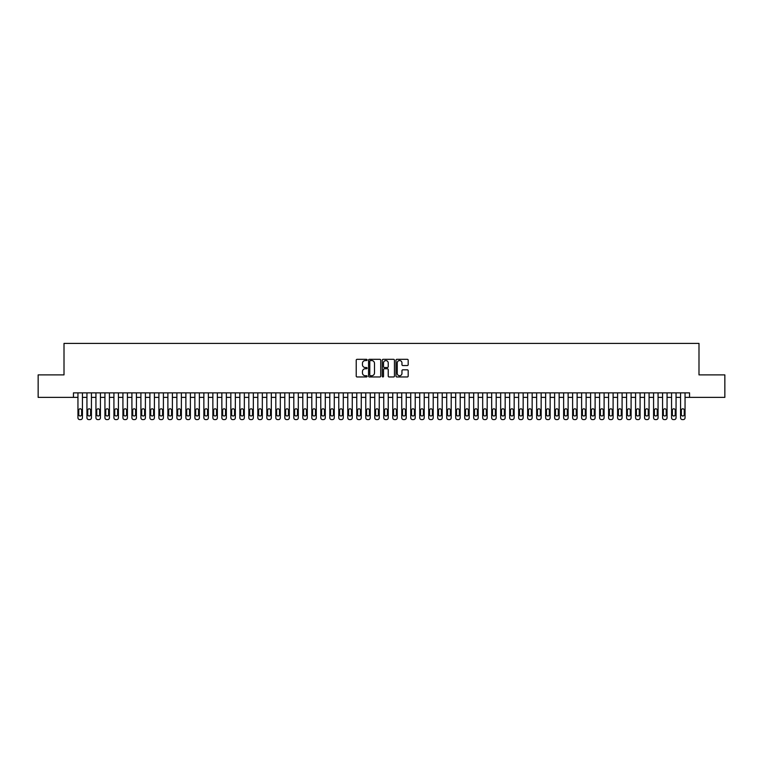 <?xml version="1.0" encoding="UTF-8"?>
<svg xmlns="http://www.w3.org/2000/svg" width="763" height="763" viewBox="0 0 763 763"><rect width="100%" height="100%" fill="white"/><g stroke="black" fill="none" stroke-linecap="round" stroke-linejoin="round"><path stroke-width="1.14" d="M367.108 359.936A0.62 0.62 0 0 0 366.488 359.316L357.113 359.316A0.887 0.887 0 0 0 356.226 360.203L356.226 376.092A0.887 0.887 0 0 0 357.113 376.97L366.488 376.97A0.62 0.62 0 0 0 367.108 376.35A0.62 0.62 0 0 0 366.488 375.739L365.277 375.739A2.823 2.823 0 0 1 362.454 372.907L362.454 371.591A2.823 2.823 0 0 1 365.277 368.758L366.488 368.758A0.62 0.62 0 0 0 367.108 368.147A0.62 0.62 0 0 0 366.488 367.528L365.277 367.528A2.823 2.823 0 0 1 362.454 364.704L362.454 363.379A2.823 2.823 0 0 1 365.277 360.556L366.488 360.556A0.62 0.62 0 0 0 367.108 359.936M407.299 365.544A0.887 0.887 0 0 0 408.186 364.657L408.186 360.203A0.887 0.887 0 0 0 407.299 359.316L396.884 359.316A0.887 0.887 0 0 0 395.997 360.203L395.997 376.092A0.887 0.887 0 0 0 396.884 376.97L407.299 376.97A0.887 0.887 0 0 0 408.186 376.092L408.186 370.704A0.887 0.887 0 0 0 407.299 369.817L402.845 369.817A0.887 0.887 0 0 0 401.958 370.704L401.958 373.374A2.365 2.365 0 0 1 399.602 375.739A2.365 2.365 0 0 1 397.237 373.374L397.237 362.911A2.365 2.365 0 0 1 399.602 360.556A2.365 2.365 0 0 1 401.958 362.911L401.958 364.657A0.887 0.887 0 0 0 402.845 365.544L407.299 365.544M73.448 397.37L38.15 397.37L38.15 374.891L64.006 374.891L64.006 343.407L698.994 343.407L698.994 374.891L724.85 374.891L724.85 397.37L689.552 397.37L689.552 392.878L73.448 392.878L73.448 397.37L77.95 397.37M380.727 360.203A0.887 0.887 0 0 0 379.84 359.316L369.426 359.316A0.887 0.887 0 0 0 368.548 360.203L368.548 376.092A0.887 0.887 0 0 0 369.426 376.97L379.84 376.97A0.887 0.887 0 0 0 380.727 376.092L380.727 360.203M383.16 359.316L393.574 359.316A0.887 0.887 0 0 1 394.452 360.203L394.452 376.092A0.887 0.887 0 0 1 393.574 376.97L389.111 376.97A0.887 0.887 0 0 1 388.233 376.092L388.233 369.645A0.887 0.887 0 0 0 387.346 368.758L384.39 368.758A0.887 0.887 0 0 0 383.512 369.645L383.512 376.35A0.62 0.62 0 0 1 382.892 376.97A0.62 0.62 0 0 1 382.273 376.35L382.273 360.203A0.887 0.887 0 0 1 383.16 359.316M82.442 392.878L82.442 417.79L82.442 397.37L86.944 397.37M91.436 392.878L91.436 417.79L91.436 397.37L95.938 397.37M100.43 392.878L100.43 417.79L100.43 397.37L104.932 397.37M109.424 392.878L109.424 417.79L109.424 397.37L113.925 397.37M118.427 392.878L118.427 417.79L118.427 397.37L122.919 397.37M127.421 392.878L127.421 417.79L127.421 397.37L131.913 397.37M136.415 392.878L136.415 417.79L136.415 397.37L140.907 397.37M145.409 392.878L145.409 417.79L145.409 397.37L149.901 397.37M154.403 392.878L154.403 417.79L154.403 397.37L158.895 397.37M163.396 392.878L163.396 417.79L163.396 397.37L167.889 397.37M172.39 392.878L172.39 417.79L172.39 397.37L176.882 397.37M181.384 392.878L181.384 417.79L181.384 397.37L185.876 397.37M190.378 392.878L190.378 417.79L190.378 397.37L194.87 397.37M199.372 392.878L199.372 417.79L199.372 397.37L203.864 397.37M208.366 392.878L208.366 417.79L208.366 397.37L212.858 397.37M217.36 392.878L217.36 417.79L217.36 397.37L221.852 397.37M226.353 392.878L226.353 417.79L226.353 397.37L230.846 397.37M235.347 392.878L235.347 417.79L235.347 397.37L239.84 397.37M244.341 392.878L244.341 417.79L244.341 397.37L248.833 397.37M253.335 392.878L253.335 417.79L253.335 397.37L257.827 397.37M262.329 392.878L262.329 417.79L262.329 397.37L266.821 397.37M271.323 392.878L271.323 417.79L271.323 397.37L275.815 397.37M280.317 392.878L280.317 417.79L280.317 397.37L284.809 397.37M289.311 392.878L289.311 417.79L289.311 397.37L293.812 397.37M298.304 392.878L298.304 417.79L298.304 397.37L302.806 397.37M307.298 392.878L307.298 417.79L307.298 397.37L311.8 397.37M316.292 392.878L316.292 417.79L316.292 397.37L320.794 397.37M325.286 392.878L325.286 417.79L325.286 397.37L329.788 397.37M334.28 392.878L334.28 417.79L334.28 397.37L338.782 397.37M343.274 392.878L343.274 417.79L343.274 397.37L347.775 397.37M352.268 392.878L352.268 417.79L352.268 397.37L356.769 397.37M361.261 392.878L361.261 417.79L361.261 397.37L365.763 397.37M370.255 392.878L370.255 417.79L370.255 397.37L374.757 397.37M379.249 392.878L379.249 417.79L379.249 397.37L383.751 397.37M388.243 392.878L388.243 417.79L388.243 397.37L392.745 397.37M397.237 392.878L397.237 417.79L397.237 397.37L401.739 397.37M406.231 392.878L406.231 417.79L406.231 397.37L410.732 397.37M415.225 392.878L415.225 417.79L415.225 397.37L419.726 397.37M424.218 392.878L424.218 417.79L424.218 397.37L428.72 397.37M433.212 392.878L433.212 417.79L433.212 397.37L437.714 397.37M442.206 392.878L442.206 417.79L442.206 397.37L446.708 397.37M451.2 392.878L451.2 417.79L451.2 397.37L455.702 397.37M460.194 392.878L460.194 417.79L460.194 397.37L464.696 397.37M469.188 392.878L469.188 417.79L469.188 397.37L473.689 397.37M478.191 392.878L478.191 417.79L478.191 397.37L482.683 397.37M487.185 392.878L487.185 417.79L487.185 397.37L491.677 397.37M496.179 392.878L496.179 417.79L496.179 397.37L500.671 397.37M505.173 392.878L505.173 417.79L505.173 397.37L509.665 397.37M514.167 392.878L514.167 417.79L514.167 397.37L518.659 397.37M523.16 392.878L523.16 417.79L523.16 397.37L527.653 397.37M532.154 392.878L532.154 417.79L532.154 397.37L536.647 397.37M541.148 392.878L541.148 417.79L541.148 397.37L545.64 397.37M550.142 392.878L550.142 417.79L550.142 397.37L554.634 397.37M559.136 392.878L559.136 417.79L559.136 397.37L563.628 397.37M568.13 392.878L568.13 417.79L568.13 397.37L572.622 397.37M577.124 392.878L577.124 417.79L577.124 397.37L581.616 397.37M586.118 392.878L586.118 417.79L586.118 397.37L590.61 397.37M595.111 392.878L595.111 417.79L595.111 397.37L599.604 397.37M604.105 392.878L604.105 417.79L604.105 397.37L608.597 397.37M613.099 392.878L613.099 417.79L613.099 397.37L617.591 397.37M622.093 392.878L622.093 417.79L622.093 397.37L626.585 397.37M631.087 392.878L631.087 417.79L631.087 397.37L635.579 397.37M640.081 392.878L640.081 417.79L640.081 397.37L644.573 397.37M649.075 392.878L649.075 417.79L649.075 397.37L653.576 397.37M658.068 392.878L658.068 417.79L658.068 397.37L662.57 397.37M667.062 392.878L667.062 417.79L667.062 397.37L671.564 397.37M676.056 392.878L676.056 417.79L676.056 397.37L680.558 397.37M685.05 392.878L685.05 417.79L685.05 397.37L689.552 397.37M370.398 360.556A0.62 0.62 0 0 0 369.778 361.166L369.778 375.119A0.62 0.62 0 0 0 370.398 375.739L371.676 375.739A2.823 2.823 0 0 0 374.499 372.907L374.499 363.379A2.823 2.823 0 0 0 371.676 360.556L370.398 360.556M388.233 362.959A2.365 2.365 0 0 0 385.868 360.594A2.365 2.365 0 0 0 383.512 362.959L383.512 366.641A0.887 0.887 0 0 0 384.39 367.528L387.346 367.528A0.887 0.887 0 0 0 388.233 366.641L388.233 362.959M78.761 414.557A1.44 1.44 90 0 0 80.201 415.997A1.44 1.44 90 0 0 81.641 414.557A1.44 1.44 -90 0 1 80.201 415.997A1.44 1.44 -90 0 1 78.761 414.557L78.761 410.236A1.44 1.44 -90 0 1 80.201 408.796A1.44 1.44 -90 0 1 81.641 410.236A1.44 1.44 90 0 0 80.201 408.796A1.44 1.44 90 0 0 78.761 410.236M77.95 392.878L77.95 417.79A1.803 1.803 90 0 0 79.743 419.593L80.649 419.593A1.803 1.803 90 0 0 82.442 417.79M81.641 410.236L81.641 414.557M87.755 414.557A1.44 1.44 90 0 0 89.195 415.997A1.44 1.44 90 0 0 90.635 414.557A1.44 1.44 -90 0 1 89.195 415.997A1.44 1.44 -90 0 1 87.755 414.557L87.755 410.236A1.44 1.44 -90 0 1 89.195 408.796A1.44 1.44 -90 0 1 90.635 410.236A1.44 1.44 90 0 0 89.195 408.796A1.44 1.44 90 0 0 87.755 410.236M96.748 414.557A1.44 1.44 90 0 0 98.189 415.997A1.44 1.44 90 0 0 99.629 414.557A1.44 1.44 -90 0 1 98.189 415.997A1.44 1.44 -90 0 1 96.748 414.557L96.748 410.236A1.44 1.44 -90 0 1 98.189 408.796A1.44 1.44 -90 0 1 99.629 410.236A1.44 1.44 90 0 0 98.189 408.796A1.44 1.44 90 0 0 96.748 410.236M105.742 414.557A1.44 1.44 90 0 0 107.182 415.997A1.44 1.44 90 0 0 108.623 414.557A1.44 1.44 -90 0 1 107.182 415.997A1.44 1.44 -90 0 1 105.742 414.557L105.742 410.236A1.44 1.44 -90 0 1 107.182 408.796A1.44 1.44 -90 0 1 108.623 410.236A1.44 1.44 90 0 0 107.182 408.796A1.44 1.44 90 0 0 105.742 410.236M114.736 414.557A1.44 1.44 90 0 0 116.176 415.997A1.44 1.44 90 0 0 117.616 414.557A1.44 1.44 -90 0 1 116.176 415.997A1.44 1.44 -90 0 1 114.736 414.557L114.736 410.236A1.44 1.44 -90 0 1 116.176 408.796A1.44 1.44 -90 0 1 117.616 410.236A1.44 1.44 90 0 0 116.176 408.796A1.44 1.44 90 0 0 114.736 410.236M86.944 392.878L86.944 417.79A1.803 1.803 90 0 0 88.746 419.593L89.643 419.593A1.803 1.803 90 0 0 91.436 417.79M90.635 410.236L90.635 414.557M95.938 392.878L95.938 417.79A1.803 1.803 90 0 0 97.74 419.593L98.637 419.593A1.803 1.803 90 0 0 100.43 417.79M99.629 410.236L99.629 414.557M104.932 392.878L104.932 417.79A1.803 1.803 90 0 0 106.734 419.593L107.631 419.593A1.803 1.803 90 0 0 109.424 417.79M108.623 410.236L108.623 414.557M113.925 392.878L113.925 417.79A1.803 1.803 90 0 0 115.728 419.593L116.625 419.593A1.803 1.803 90 0 0 118.427 417.79M117.616 410.236L117.616 414.557M123.73 414.557A1.44 1.44 90 0 0 125.17 415.997A1.44 1.44 90 0 0 126.61 414.557A1.44 1.44 -90 0 1 125.17 415.997A1.44 1.44 -90 0 1 123.73 414.557L123.73 410.236A1.44 1.44 -90 0 1 125.17 408.796A1.44 1.44 -90 0 1 126.61 410.236A1.44 1.44 90 0 0 125.17 408.796A1.44 1.44 90 0 0 123.73 410.236M122.919 392.878L122.919 417.79A1.803 1.803 90 0 0 124.722 419.593L125.618 419.593A1.803 1.803 90 0 0 127.421 417.79M126.61 410.236L126.61 414.557M132.724 414.557A1.44 1.44 90 0 0 134.164 415.997A1.44 1.44 90 0 0 135.604 414.557A1.44 1.44 -90 0 1 134.164 415.997A1.44 1.44 -90 0 1 132.724 414.557L132.724 410.236A1.44 1.44 -90 0 1 134.164 408.796A1.44 1.44 -90 0 1 135.604 410.236A1.44 1.44 90 0 0 134.164 408.796A1.44 1.44 90 0 0 132.724 410.236M131.913 392.878L131.913 417.79A1.803 1.803 90 0 0 133.716 419.593L134.612 419.593A1.803 1.803 90 0 0 136.415 417.79M135.604 410.236L135.604 414.557M141.718 414.557A1.44 1.44 90 0 0 143.158 415.997A1.44 1.44 90 0 0 144.598 414.557A1.44 1.44 -90 0 1 143.158 415.997A1.44 1.44 -90 0 1 141.718 414.557L141.718 410.236A1.44 1.44 -90 0 1 143.158 408.796A1.44 1.44 -90 0 1 144.598 410.236A1.44 1.44 90 0 0 143.158 408.796A1.44 1.44 90 0 0 141.718 410.236M140.907 392.878L140.907 417.79A1.803 1.803 90 0 0 142.71 419.593L143.606 419.593A1.803 1.803 90 0 0 145.409 417.79M144.598 410.236L144.598 414.557M150.712 414.557A1.44 1.44 90 0 0 152.152 415.997A1.44 1.44 90 0 0 153.592 414.557A1.44 1.44 -90 0 1 152.152 415.997A1.44 1.44 -90 0 1 150.712 414.557L150.712 410.236A1.44 1.44 -90 0 1 152.152 408.796A1.44 1.44 -90 0 1 153.592 410.236A1.44 1.44 90 0 0 152.152 408.796A1.44 1.44 90 0 0 150.712 410.236M149.901 392.878L149.901 417.79A1.803 1.803 90 0 0 151.703 419.593L152.6 419.593A1.803 1.803 90 0 0 154.403 417.79M153.592 410.236L153.592 414.557M159.705 414.557A1.44 1.44 90 0 0 161.146 415.997A1.44 1.44 90 0 0 162.586 414.557A1.44 1.44 -90 0 1 161.146 415.997A1.44 1.44 -90 0 1 159.705 414.557L159.705 410.236A1.44 1.44 -90 0 1 161.146 408.796A1.44 1.44 -90 0 1 162.586 410.236A1.44 1.44 90 0 0 161.146 408.796A1.44 1.44 90 0 0 159.705 410.236M168.699 414.557A1.44 1.44 90 0 0 170.139 415.997A1.44 1.44 90 0 0 171.58 414.557A1.44 1.44 -90 0 1 170.139 415.997A1.44 1.44 -90 0 1 168.699 414.557L168.699 410.236A1.44 1.44 -90 0 1 170.139 408.796A1.44 1.44 -90 0 1 171.58 410.236A1.44 1.44 90 0 0 170.139 408.796A1.44 1.44 90 0 0 168.699 410.236M177.693 414.557A1.44 1.44 90 0 0 179.133 415.997A1.44 1.44 90 0 0 180.573 414.557A1.44 1.44 -90 0 1 179.133 415.997A1.44 1.44 -90 0 1 177.693 414.557L177.693 410.236A1.44 1.44 -90 0 1 179.133 408.796A1.44 1.44 -90 0 1 180.573 410.236A1.44 1.44 90 0 0 179.133 408.796A1.44 1.44 90 0 0 177.693 410.236M186.687 414.557A1.44 1.44 90 0 0 188.127 415.997A1.44 1.44 90 0 0 189.567 414.557A1.44 1.44 -90 0 1 188.127 415.997A1.44 1.44 -90 0 1 186.687 414.557L186.687 410.236A1.44 1.44 -90 0 1 188.127 408.796A1.44 1.44 -90 0 1 189.567 410.236A1.44 1.44 90 0 0 188.127 408.796A1.44 1.44 90 0 0 186.687 410.236M195.681 414.557A1.44 1.44 90 0 0 197.121 415.997A1.44 1.44 90 0 0 198.561 414.557A1.44 1.44 -90 0 1 197.121 415.997A1.44 1.44 -90 0 1 195.681 414.557L195.681 410.236A1.44 1.44 -90 0 1 197.121 408.796A1.44 1.44 -90 0 1 198.561 410.236A1.44 1.44 90 0 0 197.121 408.796A1.44 1.44 90 0 0 195.681 410.236M204.675 414.557A1.44 1.44 90 0 0 206.115 415.997A1.44 1.44 90 0 0 207.555 414.557A1.44 1.44 -90 0 1 206.115 415.997A1.44 1.44 -90 0 1 204.675 414.557L204.675 410.236A1.44 1.44 -90 0 1 206.115 408.796A1.44 1.44 -90 0 1 207.555 410.236A1.44 1.44 90 0 0 206.115 408.796A1.44 1.44 90 0 0 204.675 410.236M213.669 414.557A1.44 1.44 90 0 0 215.109 415.997A1.44 1.44 90 0 0 216.549 414.557A1.44 1.44 -90 0 1 215.109 415.997A1.44 1.44 -90 0 1 213.669 414.557L213.669 410.236A1.44 1.44 -90 0 1 215.109 408.796A1.44 1.44 -90 0 1 216.549 410.236A1.44 1.44 90 0 0 215.109 408.796A1.44 1.44 90 0 0 213.669 410.236M222.662 414.557A1.44 1.44 90 0 0 224.103 415.997A1.44 1.44 90 0 0 225.543 414.557A1.44 1.44 -90 0 1 224.103 415.997A1.44 1.44 -90 0 1 222.662 414.557L222.662 410.236A1.44 1.44 -90 0 1 224.103 408.796A1.44 1.44 -90 0 1 225.543 410.236A1.44 1.44 90 0 0 224.103 408.796A1.44 1.44 90 0 0 222.662 410.236M231.656 414.557A1.44 1.44 90 0 0 233.096 415.997A1.44 1.44 90 0 0 234.537 414.557A1.44 1.44 -90 0 1 233.096 415.997A1.44 1.44 -90 0 1 231.656 414.557L231.656 410.236A1.44 1.44 -90 0 1 233.096 408.796A1.44 1.44 -90 0 1 234.537 410.236A1.44 1.44 90 0 0 233.096 408.796A1.44 1.44 90 0 0 231.656 410.236M240.65 414.557A1.44 1.44 90 0 0 242.09 415.997A1.44 1.44 90 0 0 243.531 414.557A1.44 1.44 -90 0 1 242.09 415.997A1.44 1.44 -90 0 1 240.65 414.557L240.65 410.236A1.44 1.44 -90 0 1 242.09 408.796A1.44 1.44 -90 0 1 243.531 410.236A1.44 1.44 90 0 0 242.09 408.796A1.44 1.44 90 0 0 240.65 410.236M249.644 414.557A1.44 1.44 90 0 0 251.084 415.997A1.44 1.44 90 0 0 252.524 414.557A1.44 1.44 -90 0 1 251.084 415.997A1.44 1.44 -90 0 1 249.644 414.557L249.644 410.236A1.44 1.44 -90 0 1 251.084 408.796A1.44 1.44 -90 0 1 252.524 410.236A1.44 1.44 90 0 0 251.084 408.796A1.44 1.44 90 0 0 249.644 410.236M258.638 414.557A1.44 1.44 90 0 0 260.078 415.997A1.44 1.44 90 0 0 261.518 414.557A1.44 1.44 -90 0 1 260.078 415.997A1.44 1.44 -90 0 1 258.638 414.557L258.638 410.236A1.44 1.44 -90 0 1 260.078 408.796A1.44 1.44 -90 0 1 261.518 410.236A1.44 1.44 90 0 0 260.078 408.796A1.44 1.44 90 0 0 258.638 410.236M158.895 392.878L158.895 417.79A1.803 1.803 90 0 0 160.697 419.593L161.594 419.593A1.803 1.803 90 0 0 163.396 417.79M162.586 410.236L162.586 414.557M167.889 392.878L167.889 417.79A1.803 1.803 90 0 0 169.691 419.593L170.588 419.593A1.803 1.803 90 0 0 172.39 417.79M171.58 410.236L171.58 414.557M176.882 392.878L176.882 417.79A1.803 1.803 90 0 0 178.685 419.593L179.582 419.593A1.803 1.803 90 0 0 181.384 417.79M180.573 410.236L180.573 414.557M185.876 392.878L185.876 417.79A1.803 1.803 90 0 0 187.679 419.593L188.575 419.593A1.803 1.803 90 0 0 190.378 417.79M189.567 410.236L189.567 414.557M194.87 392.878L194.87 417.79A1.803 1.803 90 0 0 196.673 419.593L197.569 419.593A1.803 1.803 90 0 0 199.372 417.79M198.561 410.236L198.561 414.557M203.864 392.878L203.864 417.79A1.803 1.803 90 0 0 205.667 419.593L206.563 419.593A1.803 1.803 90 0 0 208.366 417.79M207.555 410.236L207.555 414.557M212.858 392.878L212.858 417.79A1.803 1.803 90 0 0 214.661 419.593L215.557 419.593A1.803 1.803 90 0 0 217.36 417.79M216.549 410.236L216.549 414.557M221.852 392.878L221.852 417.79A1.803 1.803 90 0 0 223.654 419.593L224.551 419.593A1.803 1.803 90 0 0 226.353 417.79M225.543 410.236L225.543 414.557M230.846 392.878L230.846 417.79A1.803 1.803 90 0 0 232.648 419.593L233.545 419.593A1.803 1.803 90 0 0 235.347 417.79M234.537 410.236L234.537 414.557M239.84 392.878L239.84 417.79A1.803 1.803 90 0 0 241.642 419.593L242.539 419.593A1.803 1.803 90 0 0 244.341 417.79M243.531 410.236L243.531 414.557M248.833 392.878L248.833 417.79A1.803 1.803 90 0 0 250.636 419.593L251.532 419.593A1.803 1.803 90 0 0 253.335 417.79M252.524 410.236L252.524 414.557M257.827 392.878L257.827 417.79A1.803 1.803 90 0 0 259.63 419.593L260.526 419.593A1.803 1.803 90 0 0 262.329 417.79M261.518 410.236L261.518 414.557M267.632 414.557A1.44 1.44 90 0 0 269.072 415.997A1.44 1.44 90 0 0 270.512 414.557A1.44 1.44 -90 0 1 269.072 415.997A1.44 1.44 -90 0 1 267.632 414.557L267.632 410.236A1.44 1.44 -90 0 1 269.072 408.796A1.44 1.44 -90 0 1 270.512 410.236A1.44 1.44 90 0 0 269.072 408.796A1.44 1.44 90 0 0 267.632 410.236M276.626 414.557A1.44 1.44 90 0 0 278.066 415.997A1.44 1.44 90 0 0 279.506 414.557A1.44 1.44 -90 0 1 278.066 415.997A1.44 1.44 -90 0 1 276.626 414.557L276.626 410.236A1.44 1.44 -90 0 1 278.066 408.796A1.44 1.44 -90 0 1 279.506 410.236A1.44 1.44 90 0 0 278.066 408.796A1.44 1.44 90 0 0 276.626 410.236M285.62 414.557A1.44 1.44 90 0 0 287.06 415.997A1.44 1.44 90 0 0 288.5 414.557A1.44 1.44 -90 0 1 287.06 415.997A1.44 1.44 -90 0 1 285.62 414.557L285.62 410.236A1.44 1.44 -90 0 1 287.06 408.796A1.44 1.44 -90 0 1 288.5 410.236A1.44 1.44 90 0 0 287.06 408.796A1.44 1.44 90 0 0 285.62 410.236M294.613 414.557A1.44 1.44 90 0 0 296.054 415.997A1.44 1.44 90 0 0 297.494 414.557A1.44 1.44 -90 0 1 296.054 415.997A1.44 1.44 -90 0 1 294.613 414.557L294.613 410.236A1.44 1.44 -90 0 1 296.054 408.796A1.44 1.44 -90 0 1 297.494 410.236A1.44 1.44 90 0 0 296.054 408.796A1.44 1.44 90 0 0 294.613 410.236M266.821 392.878L266.821 417.79A1.803 1.803 90 0 0 268.624 419.593L269.52 419.593A1.803 1.803 90 0 0 271.323 417.79M270.512 410.236L270.512 414.557M275.815 392.878L275.815 417.79A1.803 1.803 90 0 0 277.618 419.593L278.514 419.593A1.803 1.803 90 0 0 280.317 417.79M279.506 410.236L279.506 414.557M284.809 392.878L284.809 417.79A1.803 1.803 90 0 0 286.611 419.593L287.508 419.593A1.803 1.803 90 0 0 289.311 417.79M288.5 410.236L288.5 414.557M293.812 392.878L293.812 417.79A1.803 1.803 90 0 0 295.605 419.593L296.502 419.593A1.803 1.803 90 0 0 298.304 417.79M297.494 410.236L297.494 414.557M303.607 414.557A1.44 1.44 90 0 0 305.047 415.997A1.44 1.44 90 0 0 306.488 414.557A1.44 1.44 -90 0 1 305.047 415.997A1.44 1.44 -90 0 1 303.607 414.557L303.607 410.236A1.44 1.44 -90 0 1 305.047 408.796A1.44 1.44 -90 0 1 306.488 410.236A1.44 1.44 90 0 0 305.047 408.796A1.44 1.44 90 0 0 303.607 410.236M302.806 392.878L302.806 417.79A1.803 1.803 90 0 0 304.599 419.593L305.496 419.593A1.803 1.803 90 0 0 307.298 417.79M306.488 410.236L306.488 414.557M312.601 414.557A1.44 1.44 90 0 0 314.041 415.997A1.44 1.44 90 0 0 315.481 414.557A1.44 1.44 -90 0 1 314.041 415.997A1.44 1.44 -90 0 1 312.601 414.557L312.601 410.236A1.44 1.44 -90 0 1 314.041 408.796A1.44 1.44 -90 0 1 315.481 410.236A1.44 1.44 90 0 0 314.041 408.796A1.44 1.44 90 0 0 312.601 410.236M311.8 392.878L311.8 417.79A1.803 1.803 90 0 0 313.593 419.593L314.49 419.593A1.803 1.803 90 0 0 316.292 417.79M315.481 410.236L315.481 414.557M321.595 414.557A1.44 1.44 90 0 0 323.035 415.997A1.44 1.44 90 0 0 324.475 414.557A1.44 1.44 -90 0 1 323.035 415.997A1.44 1.44 -90 0 1 321.595 414.557L321.595 410.236A1.44 1.44 -90 0 1 323.035 408.796A1.44 1.44 -90 0 1 324.475 410.236A1.44 1.44 90 0 0 323.035 408.796A1.44 1.44 90 0 0 321.595 410.236M320.794 392.878L320.794 417.79A1.803 1.803 90 0 0 322.587 419.593L323.483 419.593A1.803 1.803 90 0 0 325.286 417.79M324.475 410.236L324.475 414.557M330.589 414.557A1.44 1.44 90 0 0 332.029 415.997A1.44 1.44 90 0 0 333.469 414.557A1.44 1.44 -90 0 1 332.029 415.997A1.44 1.44 -90 0 1 330.589 414.557L330.589 410.236A1.44 1.44 -90 0 1 332.029 408.796A1.44 1.44 -90 0 1 333.469 410.236A1.44 1.44 90 0 0 332.029 408.796A1.44 1.44 90 0 0 330.589 410.236M329.788 392.878L329.788 417.79A1.803 1.803 90 0 0 331.581 419.593L332.487 419.593A1.803 1.803 90 0 0 334.28 417.79M333.469 410.236L333.469 414.557M339.592 414.557A1.44 1.44 90 0 0 341.023 415.997A1.44 1.44 90 0 0 342.463 414.557A1.44 1.44 -90 0 1 341.023 415.997A1.44 1.44 -90 0 1 339.592 414.557L339.592 410.236A1.44 1.44 -90 0 1 341.023 408.796A1.44 1.44 -90 0 1 342.463 410.236A1.44 1.44 90 0 0 341.023 408.796A1.44 1.44 90 0 0 339.592 410.236M338.782 392.878L338.782 417.79A1.803 1.803 90 0 0 340.575 419.593L341.481 419.593A1.803 1.803 90 0 0 343.274 417.79M342.463 410.236L342.463 414.557M348.586 414.557A1.44 1.44 90 0 0 350.017 415.997A1.44 1.44 90 0 0 351.457 414.557A1.44 1.44 -90 0 1 350.017 415.997A1.44 1.44 -90 0 1 348.586 414.557L348.586 410.236A1.44 1.44 -90 0 1 350.017 408.796A1.44 1.44 -90 0 1 351.457 410.236A1.44 1.44 90 0 0 350.017 408.796A1.44 1.44 90 0 0 348.586 410.236M347.775 392.878L347.775 417.79A1.803 1.803 90 0 0 349.568 419.593L350.475 419.593A1.803 1.803 90 0 0 352.268 417.79M351.457 410.236L351.457 414.557M357.58 414.557A1.44 1.44 90 0 0 359.011 415.997A1.44 1.44 90 0 0 360.451 414.557A1.44 1.44 -90 0 1 359.011 415.997A1.44 1.44 -90 0 1 357.58 414.557L357.58 410.236A1.44 1.44 -90 0 1 359.011 408.796A1.44 1.44 -90 0 1 360.451 410.236A1.44 1.44 90 0 0 359.011 408.796A1.44 1.44 90 0 0 357.58 410.236M356.769 392.878L356.769 417.79A1.803 1.803 90 0 0 358.562 419.593L359.468 419.593A1.803 1.803 90 0 0 361.261 417.79M360.451 410.236L360.451 414.557M366.574 414.557A1.44 1.44 90 0 0 368.004 415.997A1.44 1.44 90 0 0 369.445 414.557A1.44 1.44 -90 0 1 368.004 415.997A1.44 1.44 -90 0 1 366.574 414.557L366.574 410.236A1.44 1.44 -90 0 1 368.004 408.796A1.44 1.44 -90 0 1 369.445 410.236A1.44 1.44 90 0 0 368.004 408.796A1.44 1.44 90 0 0 366.574 410.236M365.763 392.878L365.763 417.79A1.803 1.803 90 0 0 367.556 419.593L368.462 419.593A1.803 1.803 90 0 0 370.255 417.79M369.445 410.236L369.445 414.557M375.568 414.557A1.44 1.44 90 0 0 376.998 415.997A1.44 1.44 90 0 0 378.438 414.557A1.44 1.44 -90 0 1 376.998 415.997A1.44 1.44 -90 0 1 375.568 414.557L375.568 410.236A1.44 1.44 -90 0 1 376.998 408.796A1.44 1.44 -90 0 1 378.438 410.236A1.44 1.44 90 0 0 376.998 408.796A1.44 1.44 90 0 0 375.568 410.236M374.757 392.878L374.757 417.79A1.803 1.803 90 0 0 376.55 419.593L377.456 419.593A1.803 1.803 90 0 0 379.249 417.79M378.438 410.236L378.438 414.557M384.562 414.557A1.44 1.44 90 0 0 386.002 415.997A1.44 1.44 90 0 0 387.432 414.557A1.44 1.44 -90 0 1 386.002 415.997A1.44 1.44 -90 0 1 384.562 414.557L384.562 410.236A1.44 1.44 -90 0 1 386.002 408.796A1.44 1.44 -90 0 1 387.432 410.236A1.44 1.44 90 0 0 386.002 408.796A1.44 1.44 90 0 0 384.562 410.236M383.751 392.878L383.751 417.79A1.803 1.803 90 0 0 385.544 419.593L386.45 419.593A1.803 1.803 90 0 0 388.243 417.79M387.432 410.236L387.432 414.557M393.555 414.557A1.44 1.44 90 0 0 394.996 415.997A1.44 1.44 90 0 0 396.426 414.557A1.44 1.44 -90 0 1 394.996 415.997A1.44 1.44 -90 0 1 393.555 414.557L393.555 410.236A1.44 1.44 -90 0 1 394.996 408.796A1.44 1.44 -90 0 1 396.426 410.236A1.44 1.44 90 0 0 394.996 408.796A1.44 1.44 90 0 0 393.555 410.236M392.745 392.878L392.745 417.79A1.803 1.803 90 0 0 394.538 419.593L395.444 419.593A1.803 1.803 90 0 0 397.237 417.79M396.426 410.236L396.426 414.557M402.549 414.557A1.44 1.44 90 0 0 403.989 415.997A1.44 1.44 90 0 0 405.42 414.557A1.44 1.44 -90 0 1 403.989 415.997A1.44 1.44 -90 0 1 402.549 414.557L402.549 410.236A1.44 1.44 -90 0 1 403.989 408.796A1.44 1.44 -90 0 1 405.42 410.236A1.44 1.44 90 0 0 403.989 408.796A1.44 1.44 90 0 0 402.549 410.236M401.739 392.878L401.739 417.79A1.803 1.803 90 0 0 403.532 419.593L404.438 419.593A1.803 1.803 90 0 0 406.231 417.79M405.42 410.236L405.42 414.557M411.543 414.557A1.44 1.44 90 0 0 412.983 415.997A1.44 1.44 90 0 0 414.414 414.557A1.44 1.44 -90 0 1 412.983 415.997A1.44 1.44 -90 0 1 411.543 414.557L411.543 410.236A1.44 1.44 -90 0 1 412.983 408.796A1.44 1.44 -90 0 1 414.414 410.236A1.44 1.44 90 0 0 412.983 408.796A1.44 1.44 90 0 0 411.543 410.236M410.732 392.878L410.732 417.79A1.803 1.803 90 0 0 412.525 419.593L413.432 419.593A1.803 1.803 90 0 0 415.225 417.79M414.414 410.236L414.414 414.557M420.537 414.557A1.44 1.44 90 0 0 421.977 415.997A1.44 1.44 90 0 0 423.408 414.557A1.44 1.44 -90 0 1 421.977 415.997A1.44 1.44 -90 0 1 420.537 414.557L420.537 410.236A1.44 1.44 -90 0 1 421.977 408.796A1.44 1.44 -90 0 1 423.408 410.236A1.44 1.44 90 0 0 421.977 408.796A1.44 1.44 90 0 0 420.537 410.236M419.726 392.878L419.726 417.79A1.803 1.803 90 0 0 421.519 419.593L422.425 419.593A1.803 1.803 90 0 0 424.218 417.79M423.408 410.236L423.408 414.557M429.531 414.557A1.44 1.44 90 0 0 430.971 415.997A1.44 1.44 90 0 0 432.411 414.557A1.44 1.44 -90 0 1 430.971 415.997A1.44 1.44 -90 0 1 429.531 414.557L429.531 410.236A1.44 1.44 -90 0 1 430.971 408.796A1.44 1.44 -90 0 1 432.411 410.236A1.44 1.44 90 0 0 430.971 408.796A1.44 1.44 90 0 0 429.531 410.236M428.72 392.878L428.72 417.79A1.803 1.803 90 0 0 430.513 419.593L431.419 419.593A1.803 1.803 90 0 0 433.212 417.79M432.411 410.236L432.411 414.557M438.525 414.557A1.44 1.44 90 0 0 439.965 415.997A1.44 1.44 90 0 0 441.405 414.557A1.44 1.44 -90 0 1 439.965 415.997A1.44 1.44 -90 0 1 438.525 414.557L438.525 410.236A1.44 1.44 -90 0 1 439.965 408.796A1.44 1.44 -90 0 1 441.405 410.236A1.44 1.44 90 0 0 439.965 408.796A1.44 1.44 90 0 0 438.525 410.236M437.714 392.878L437.714 417.79A1.803 1.803 90 0 0 439.517 419.593L440.413 419.593A1.803 1.803 90 0 0 442.206 417.79M441.405 410.236L441.405 414.557M447.519 414.557A1.44 1.44 90 0 0 448.959 415.997A1.44 1.44 90 0 0 450.399 414.557A1.44 1.44 -90 0 1 448.959 415.997A1.44 1.44 -90 0 1 447.519 414.557L447.519 410.236A1.44 1.44 -90 0 1 448.959 408.796A1.44 1.44 -90 0 1 450.399 410.236A1.44 1.44 90 0 0 448.959 408.796A1.44 1.44 90 0 0 447.519 410.236M446.708 392.878L446.708 417.79A1.803 1.803 90 0 0 448.51 419.593L449.407 419.593A1.803 1.803 90 0 0 451.2 417.79M450.399 410.236L450.399 414.557M456.512 414.557A1.44 1.44 90 0 0 457.953 415.997A1.44 1.44 90 0 0 459.393 414.557A1.44 1.44 -90 0 1 457.953 415.997A1.44 1.44 -90 0 1 456.512 414.557L456.512 410.236A1.44 1.44 -90 0 1 457.953 408.796A1.44 1.44 -90 0 1 459.393 410.236A1.44 1.44 90 0 0 457.953 408.796A1.44 1.44 90 0 0 456.512 410.236M455.702 392.878L455.702 417.79A1.803 1.803 90 0 0 457.504 419.593L458.401 419.593A1.803 1.803 90 0 0 460.194 417.79M459.393 410.236L459.393 414.557M465.506 414.557A1.44 1.44 90 0 0 466.946 415.997A1.44 1.44 90 0 0 468.387 414.557A1.44 1.44 -90 0 1 466.946 415.997A1.44 1.44 -90 0 1 465.506 414.557L465.506 410.236A1.44 1.44 -90 0 1 466.946 408.796A1.44 1.44 -90 0 1 468.387 410.236A1.44 1.44 90 0 0 466.946 408.796A1.44 1.44 90 0 0 465.506 410.236M464.696 392.878L464.696 417.79A1.803 1.803 90 0 0 466.498 419.593L467.395 419.593A1.803 1.803 90 0 0 469.188 417.79M468.387 410.236L468.387 414.557M474.5 414.557A1.44 1.44 90 0 0 475.94 415.997A1.44 1.44 90 0 0 477.38 414.557A1.44 1.44 -90 0 1 475.94 415.997A1.44 1.44 -90 0 1 474.5 414.557L474.5 410.236A1.44 1.44 -90 0 1 475.94 408.796A1.44 1.44 -90 0 1 477.38 410.236A1.44 1.44 90 0 0 475.94 408.796A1.44 1.44 90 0 0 474.5 410.236M473.689 392.878L473.689 417.79A1.803 1.803 90 0 0 475.492 419.593L476.389 419.593A1.803 1.803 90 0 0 478.191 417.79M477.38 410.236L477.38 414.557M483.494 414.557A1.44 1.44 90 0 0 484.934 415.997A1.44 1.44 90 0 0 486.374 414.557A1.44 1.44 -90 0 1 484.934 415.997A1.44 1.44 -90 0 1 483.494 414.557L483.494 410.236A1.44 1.44 -90 0 1 484.934 408.796A1.44 1.44 -90 0 1 486.374 410.236A1.44 1.44 90 0 0 484.934 408.796A1.44 1.44 90 0 0 483.494 410.236M482.683 392.878L482.683 417.79A1.803 1.803 90 0 0 484.486 419.593L485.382 419.593A1.803 1.803 90 0 0 487.185 417.79M486.374 410.236L486.374 414.557M492.488 414.557A1.44 1.44 90 0 0 493.928 415.997A1.44 1.44 90 0 0 495.368 414.557A1.44 1.44 -90 0 1 493.928 415.997A1.44 1.44 -90 0 1 492.488 414.557L492.488 410.236A1.44 1.44 -90 0 1 493.928 408.796A1.44 1.44 -90 0 1 495.368 410.236A1.44 1.44 90 0 0 493.928 408.796A1.44 1.44 90 0 0 492.488 410.236M491.677 392.878L491.677 417.79A1.803 1.803 90 0 0 493.48 419.593L494.376 419.593A1.803 1.803 90 0 0 496.179 417.79M495.368 410.236L495.368 414.557M501.482 414.557A1.44 1.44 90 0 0 502.922 415.997A1.44 1.44 90 0 0 504.362 414.557A1.44 1.44 -90 0 1 502.922 415.997A1.44 1.44 -90 0 1 501.482 414.557L501.482 410.236A1.44 1.44 -90 0 1 502.922 408.796A1.44 1.44 -90 0 1 504.362 410.236A1.44 1.44 90 0 0 502.922 408.796A1.44 1.44 90 0 0 501.482 410.236M500.671 392.878L500.671 417.79A1.803 1.803 90 0 0 502.474 419.593L503.37 419.593A1.803 1.803 90 0 0 505.173 417.79M504.362 410.236L504.362 414.557M510.476 414.557A1.44 1.44 90 0 0 511.916 415.997A1.44 1.44 90 0 0 513.356 414.557A1.44 1.44 -90 0 1 511.916 415.997A1.44 1.44 -90 0 1 510.476 414.557L510.476 410.236A1.44 1.44 -90 0 1 511.916 408.796A1.44 1.44 -90 0 1 513.356 410.236A1.44 1.44 90 0 0 511.916 408.796A1.44 1.44 90 0 0 510.476 410.236M509.665 392.878L509.665 417.79A1.803 1.803 90 0 0 511.468 419.593L512.364 419.593A1.803 1.803 90 0 0 514.167 417.79M513.356 410.236L513.356 414.557M519.469 414.557A1.44 1.44 90 0 0 520.91 415.997A1.44 1.44 90 0 0 522.35 414.557A1.44 1.44 -90 0 1 520.91 415.997A1.44 1.44 -90 0 1 519.469 414.557L519.469 410.236A1.44 1.44 -90 0 1 520.91 408.796A1.44 1.44 -90 0 1 522.35 410.236A1.44 1.44 90 0 0 520.91 408.796A1.44 1.44 90 0 0 519.469 410.236M518.659 392.878L518.659 417.79A1.803 1.803 90 0 0 520.461 419.593L521.358 419.593A1.803 1.803 90 0 0 523.16 417.79M522.35 410.236L522.35 414.557M528.463 414.557A1.44 1.44 90 0 0 529.904 415.997A1.44 1.44 90 0 0 531.344 414.557A1.44 1.44 -90 0 1 529.904 415.997A1.44 1.44 -90 0 1 528.463 414.557L528.463 410.236A1.44 1.44 -90 0 1 529.904 408.796A1.44 1.44 -90 0 1 531.344 410.236A1.44 1.44 90 0 0 529.904 408.796A1.44 1.44 90 0 0 528.463 410.236M527.653 392.878L527.653 417.79A1.803 1.803 90 0 0 529.455 419.593L530.352 419.593A1.803 1.803 90 0 0 532.154 417.79M531.344 410.236L531.344 414.557M537.457 414.557A1.44 1.44 90 0 0 538.897 415.997A1.44 1.44 90 0 0 540.338 414.557A1.44 1.44 -90 0 1 538.897 415.997A1.44 1.44 -90 0 1 537.457 414.557L537.457 410.236A1.44 1.44 -90 0 1 538.897 408.796A1.44 1.44 -90 0 1 540.338 410.236A1.44 1.44 90 0 0 538.897 408.796A1.44 1.44 90 0 0 537.457 410.236M536.647 392.878L536.647 417.79A1.803 1.803 90 0 0 538.449 419.593L539.346 419.593A1.803 1.803 90 0 0 541.148 417.79M540.338 410.236L540.338 414.557M546.451 414.557A1.44 1.44 90 0 0 547.891 415.997A1.44 1.44 90 0 0 549.331 414.557A1.44 1.44 -90 0 1 547.891 415.997A1.44 1.44 -90 0 1 546.451 414.557L546.451 410.236A1.44 1.44 -90 0 1 547.891 408.796A1.44 1.44 -90 0 1 549.331 410.236A1.44 1.44 90 0 0 547.891 408.796A1.44 1.44 90 0 0 546.451 410.236M545.64 392.878L545.64 417.79A1.803 1.803 90 0 0 547.443 419.593L548.339 419.593A1.803 1.803 90 0 0 550.142 417.79M549.331 410.236L549.331 414.557M555.445 414.557A1.44 1.44 90 0 0 556.885 415.997A1.44 1.44 90 0 0 558.325 414.557A1.44 1.44 -90 0 1 556.885 415.997A1.44 1.44 -90 0 1 555.445 414.557L555.445 410.236A1.44 1.44 -90 0 1 556.885 408.796A1.44 1.44 -90 0 1 558.325 410.236A1.44 1.44 90 0 0 556.885 408.796A1.44 1.44 90 0 0 555.445 410.236M554.634 392.878L554.634 417.79A1.803 1.803 90 0 0 556.437 419.593L557.333 419.593A1.803 1.803 90 0 0 559.136 417.79M558.325 410.236L558.325 414.557M564.439 414.557A1.44 1.44 90 0 0 565.879 415.997A1.44 1.44 90 0 0 567.319 414.557A1.44 1.44 -90 0 1 565.879 415.997A1.44 1.44 -90 0 1 564.439 414.557L564.439 410.236A1.44 1.44 -90 0 1 565.879 408.796A1.44 1.44 -90 0 1 567.319 410.236A1.44 1.44 90 0 0 565.879 408.796A1.44 1.44 90 0 0 564.439 410.236M563.628 392.878L563.628 417.79A1.803 1.803 90 0 0 565.431 419.593L566.327 419.593A1.803 1.803 90 0 0 568.13 417.79M567.319 410.236L567.319 414.557M573.433 414.557A1.44 1.44 90 0 0 574.873 415.997A1.44 1.44 90 0 0 576.313 414.557A1.44 1.44 -90 0 1 574.873 415.997A1.44 1.44 -90 0 1 573.433 414.557L573.433 410.236A1.44 1.44 -90 0 1 574.873 408.796A1.44 1.44 -90 0 1 576.313 410.236A1.44 1.44 90 0 0 574.873 408.796A1.44 1.44 90 0 0 573.433 410.236M572.622 392.878L572.622 417.79A1.803 1.803 90 0 0 574.425 419.593L575.321 419.593A1.803 1.803 90 0 0 577.124 417.79M576.313 410.236L576.313 414.557M582.427 414.557A1.44 1.44 90 0 0 583.867 415.997A1.44 1.44 90 0 0 585.307 414.557A1.44 1.44 -90 0 1 583.867 415.997A1.44 1.44 -90 0 1 582.427 414.557L582.427 410.236A1.44 1.44 -90 0 1 583.867 408.796A1.44 1.44 -90 0 1 585.307 410.236A1.44 1.44 90 0 0 583.867 408.796A1.44 1.44 90 0 0 582.427 410.236M581.616 392.878L581.616 417.79A1.803 1.803 90 0 0 583.418 419.593L584.315 419.593A1.803 1.803 90 0 0 586.118 417.79M585.307 410.236L585.307 414.557M591.42 414.557A1.44 1.44 90 0 0 592.861 415.997A1.44 1.44 90 0 0 594.301 414.557A1.44 1.44 -90 0 1 592.861 415.997A1.44 1.44 -90 0 1 591.42 414.557L591.42 410.236A1.44 1.44 -90 0 1 592.861 408.796A1.44 1.44 -90 0 1 594.301 410.236A1.44 1.44 90 0 0 592.861 408.796A1.44 1.44 90 0 0 591.42 410.236M590.61 392.878L590.61 417.79A1.803 1.803 90 0 0 592.412 419.593L593.309 419.593A1.803 1.803 90 0 0 595.111 417.79M594.301 410.236L594.301 414.557M600.414 414.557A1.44 1.44 90 0 0 601.854 415.997A1.44 1.44 90 0 0 603.295 414.557A1.44 1.44 -90 0 1 601.854 415.997A1.44 1.44 -90 0 1 600.414 414.557L600.414 410.236A1.44 1.44 -90 0 1 601.854 408.796A1.44 1.44 -90 0 1 603.295 410.236A1.44 1.44 90 0 0 601.854 408.796A1.44 1.44 90 0 0 600.414 410.236M599.604 392.878L599.604 417.79A1.803 1.803 90 0 0 601.406 419.593L602.303 419.593A1.803 1.803 90 0 0 604.105 417.79M603.295 410.236L603.295 414.557M609.408 414.557A1.44 1.44 90 0 0 610.848 415.997A1.44 1.44 90 0 0 612.288 414.557A1.44 1.44 -90 0 1 610.848 415.997A1.44 1.44 -90 0 1 609.408 414.557L609.408 410.236A1.44 1.44 -90 0 1 610.848 408.796A1.44 1.44 -90 0 1 612.288 410.236A1.44 1.44 90 0 0 610.848 408.796A1.44 1.44 90 0 0 609.408 410.236M608.597 392.878L608.597 417.79A1.803 1.803 90 0 0 610.4 419.593L611.297 419.593A1.803 1.803 90 0 0 613.099 417.79M612.288 410.236L612.288 414.557M618.402 414.557A1.44 1.44 90 0 0 619.842 415.997A1.44 1.44 90 0 0 621.282 414.557A1.44 1.44 -90 0 1 619.842 415.997A1.44 1.44 -90 0 1 618.402 414.557L618.402 410.236A1.44 1.44 -90 0 1 619.842 408.796A1.44 1.44 -90 0 1 621.282 410.236A1.44 1.44 90 0 0 619.842 408.796A1.44 1.44 90 0 0 618.402 410.236M617.591 392.878L617.591 417.79A1.803 1.803 90 0 0 619.394 419.593L620.29 419.593A1.803 1.803 90 0 0 622.093 417.79M621.282 410.236L621.282 414.557M627.396 414.557A1.44 1.44 90 0 0 628.836 415.997A1.44 1.44 90 0 0 630.276 414.557A1.44 1.44 -90 0 1 628.836 415.997A1.44 1.44 -90 0 1 627.396 414.557L627.396 410.236A1.44 1.44 -90 0 1 628.836 408.796A1.44 1.44 -90 0 1 630.276 410.236A1.44 1.44 90 0 0 628.836 408.796A1.44 1.44 90 0 0 627.396 410.236M626.585 392.878L626.585 417.79A1.803 1.803 90 0 0 628.388 419.593L629.284 419.593A1.803 1.803 90 0 0 631.087 417.79M630.276 410.236L630.276 414.557M636.39 414.557A1.44 1.44 90 0 0 637.83 415.997A1.44 1.44 90 0 0 639.27 414.557A1.44 1.44 -90 0 1 637.83 415.997A1.44 1.44 -90 0 1 636.39 414.557L636.39 410.236A1.44 1.44 -90 0 1 637.83 408.796A1.44 1.44 -90 0 1 639.27 410.236A1.44 1.44 90 0 0 637.83 408.796A1.44 1.44 90 0 0 636.39 410.236M635.579 392.878L635.579 417.79A1.803 1.803 90 0 0 637.382 419.593L638.278 419.593A1.803 1.803 90 0 0 640.081 417.79M639.27 410.236L639.27 414.557M645.384 414.557A1.44 1.44 90 0 0 646.824 415.997A1.44 1.44 90 0 0 648.264 414.557A1.44 1.44 -90 0 1 646.824 415.997A1.44 1.44 -90 0 1 645.384 414.557L645.384 410.236A1.44 1.44 -90 0 1 646.824 408.796A1.44 1.44 -90 0 1 648.264 410.236A1.44 1.44 90 0 0 646.824 408.796A1.44 1.44 90 0 0 645.384 410.236M644.573 392.878L644.573 417.79A1.803 1.803 90 0 0 646.375 419.593L647.272 419.593A1.803 1.803 90 0 0 649.075 417.79M648.264 410.236L648.264 414.557M654.377 414.557A1.44 1.44 90 0 0 655.818 415.997A1.44 1.44 90 0 0 657.258 414.557A1.44 1.44 -90 0 1 655.818 415.997A1.44 1.44 -90 0 1 654.377 414.557L654.377 410.236A1.44 1.44 -90 0 1 655.818 408.796A1.44 1.44 -90 0 1 657.258 410.236A1.44 1.44 90 0 0 655.818 408.796A1.44 1.44 90 0 0 654.377 410.236M653.576 392.878L653.576 417.79A1.803 1.803 90 0 0 655.369 419.593L656.266 419.593A1.803 1.803 90 0 0 658.068 417.79M657.258 410.236L657.258 414.557M663.371 414.557A1.44 1.44 90 0 0 664.811 415.997A1.44 1.44 90 0 0 666.252 414.557A1.44 1.44 -90 0 1 664.811 415.997A1.44 1.44 -90 0 1 663.371 414.557L663.371 410.236A1.44 1.44 -90 0 1 664.811 408.796A1.44 1.44 -90 0 1 666.252 410.236A1.44 1.44 90 0 0 664.811 408.796A1.44 1.44 90 0 0 663.371 410.236M662.57 392.878L662.57 417.79A1.803 1.803 90 0 0 664.363 419.593L665.26 419.593A1.803 1.803 90 0 0 667.062 417.79M666.252 410.236L666.252 414.557M672.365 414.557A1.44 1.44 90 0 0 673.805 415.997A1.44 1.44 90 0 0 675.245 414.557A1.44 1.44 -90 0 1 673.805 415.997A1.44 1.44 -90 0 1 672.365 414.557L672.365 410.236A1.44 1.44 -90 0 1 673.805 408.796A1.44 1.44 -90 0 1 675.245 410.236A1.44 1.44 90 0 0 673.805 408.796A1.44 1.44 90 0 0 672.365 410.236M671.564 392.878L671.564 417.79A1.803 1.803 90 0 0 673.357 419.593L674.254 419.593A1.803 1.803 90 0 0 676.056 417.79M675.245 410.236L675.245 414.557M681.359 414.557A1.44 1.44 90 0 0 682.799 415.997A1.44 1.44 90 0 0 684.239 414.557A1.44 1.44 -90 0 1 682.799 415.997A1.44 1.44 -90 0 1 681.359 414.557L681.359 410.236A1.44 1.44 -90 0 1 682.799 408.796A1.44 1.44 -90 0 1 684.239 410.236A1.44 1.44 90 0 0 682.799 408.796A1.44 1.44 90 0 0 681.359 410.236M680.558 392.878L680.558 417.79A1.803 1.803 90 0 0 682.351 419.593L683.257 419.593A1.803 1.803 90 0 0 685.05 417.79M684.239 410.236L684.239 414.557"/></g></svg>
